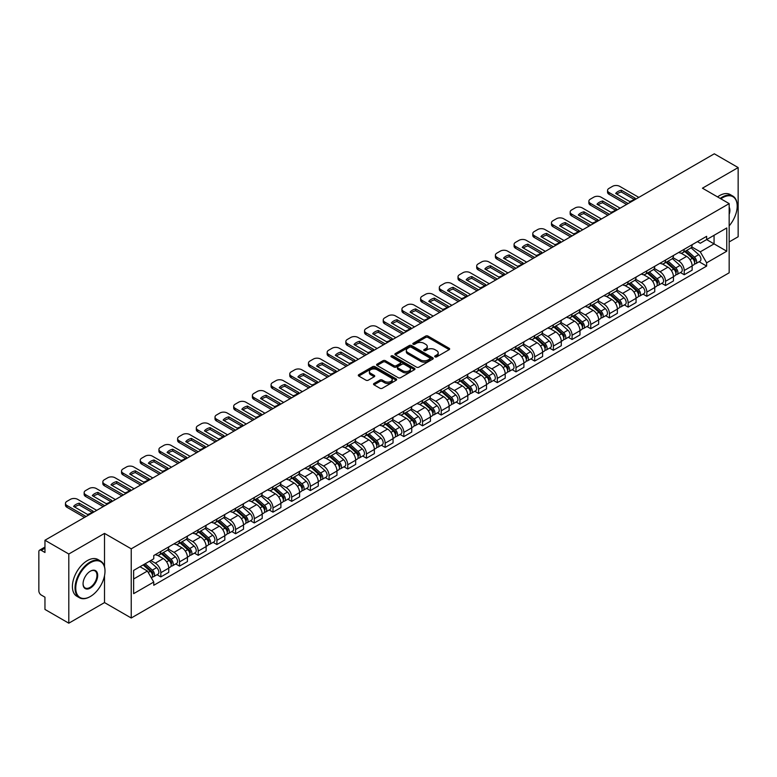 <?xml version="1.0" encoding="UTF-8"?>
<svg xmlns="http://www.w3.org/2000/svg" width="777" height="777" viewBox="0 0 777 777"><rect width="100%" height="100%" fill="white"/><g stroke="black" fill="none" stroke-linecap="round" stroke-linejoin="round"><path stroke-width="1.17" d="M435.023 356.866A1.165 0.67 0 0 0 436.674 356.866L449.174 349.65A1.661 0.962 0 0 0 449.66 348.98A1.661 0.962 0 0 0 449.174 348.3L428.001 336.072A1.661 0.962 0 0 0 425.65 336.072L413.15 343.288A1.165 0.67 0 0 0 412.81 343.764A1.165 0.67 0 0 0 413.15 344.24A1.165 0.67 0 0 0 414.792 344.24L416.414 343.308A5.322 3.069 0 0 1 423.941 343.308L425.709 344.328A5.322 3.069 0 0 1 427.263 346.493A5.322 3.069 0 0 1 425.709 348.669L424.087 349.601A1.165 0.67 0 0 0 423.747 350.077A1.165 0.67 0 0 0 424.087 350.553A1.165 0.67 0 0 0 425.738 350.553L427.35 349.621A5.322 3.069 0 0 1 434.877 349.621L436.645 350.641A5.322 3.069 0 0 1 438.199 352.816A5.322 3.069 0 0 1 436.645 354.982L435.023 355.915A1.165 0.67 0 0 0 434.683 356.39A1.165 0.67 0 0 0 435.023 356.866L435.023 355.915M374.009 383.469A1.661 0.962 0 0 0 373.523 384.149A1.661 0.962 0 0 0 374.009 384.829L379.953 388.257A1.661 0.962 0 0 0 382.303 388.257L396.183 380.244A1.661 0.962 0 0 0 396.668 379.565A1.661 0.962 0 0 0 396.183 378.885L375.009 366.666A1.661 0.962 0 0 0 372.659 366.666L358.78 374.679A1.661 0.962 0 0 0 358.294 375.359A1.661 0.962 0 0 0 358.78 376.039L365.957 380.176A1.661 0.962 0 0 0 368.308 380.176L374.252 376.748A1.661 0.962 0 0 0 374.737 376.068A1.661 0.962 0 0 0 374.252 375.388L370.687 373.339A4.448 2.564 0 0 1 369.386 371.523A4.448 2.564 0 0 1 372.134 369.143A4.448 2.564 0 0 1 376.981 369.706L390.918 377.748A4.448 2.564 0 0 1 392.22 379.565A4.448 2.564 0 0 1 389.481 381.944A4.448 2.564 0 0 1 384.625 381.381L382.303 380.04A1.661 0.962 0 0 0 379.953 380.04L374.009 383.469L374.009 384.829M131.235 548.824L104.516 533.401L68.803 554.011L44.959 540.248L714.306 153.807L738.15 167.57L702.447 188.189L729.166 203.613L131.235 548.824L131.235 618.006L729.166 272.795L729.166 203.613M416.53 367.142A1.661 0.962 0 0 0 418.881 367.142L432.76 359.129A1.661 0.962 0 0 0 433.245 358.45A1.661 0.962 0 0 0 432.76 357.77L411.587 345.542A1.661 0.962 0 0 0 409.236 345.542L395.357 353.554A1.661 0.962 0 0 0 394.871 354.234A1.661 0.962 0 0 0 395.357 354.914L416.53 367.142M391.763 357.119A1.165 0.67 0 0 1 392.948 357.284L392.948 355.905L414.471 368.327A1.661 0.962 0 0 1 414.957 369.007A1.661 0.962 0 0 1 414.471 369.687L400.592 377.7A1.661 0.962 0 0 1 398.242 377.7L377.068 365.472L383.012 362.072L383.012 360.693L377.068 364.122A1.661 0.962 0 0 0 376.583 364.801A1.661 0.962 0 0 0 377.068 365.472L377.068 364.122M383.012 362.072A1.661 0.962 0 0 1 385.363 362.072L385.363 360.693A1.661 0.962 0 0 0 383.012 360.693M385.363 360.693L393.949 365.646A1.661 0.962 0 0 0 396.299 365.646L400.242 363.374A1.661 0.962 0 0 0 400.728 362.694A1.661 0.962 0 0 0 400.242 362.014L391.297 356.857A1.165 0.67 0 0 1 390.957 356.381A1.165 0.67 0 0 1 391.676 355.759A1.165 0.67 0 0 1 392.948 355.905M68.803 554.011L68.803 623.193L44.959 609.43L44.959 597.183L41.249 595.036A3.39 1.952 -120 0 1 38.85 590.889L38.85 551.728A3.39 1.952 -120 0 1 39.549 550.184L44.959 547.057M729.166 241.938L738.15 236.752L738.15 167.57M68.803 623.193L104.516 602.583L131.235 618.006M44.959 540.248L44.959 552.496L41.249 550.349A3.39 1.952 -120 0 0 39.549 550.184M684.226 249.271A7.799 4.497 60 0 1 682.614 252.778L690.52 248.203A7.799 4.497 -120 0 0 692.132 244.706M673.008 257.673L678.719 260.965A7.799 4.497 60 0 1 684.226 270.513L692.142 265.948A7.799 4.497 -120 0 0 686.625 256.4L680.963 253.127M692.142 265.948L692.142 270.163L684.226 274.737L680.438 272.542M682.614 252.778A7.799 4.497 60 0 1 678.777 252.418M684.226 270.513L684.226 274.737M665.539 260.062A7.799 4.497 60 0 1 663.917 263.568L671.833 259.003A7.799 4.497 -120 0 0 673.445 255.497M661.742 283.333L665.539 285.528L673.445 280.963L673.445 276.738A7.799 4.497 -120 0 0 667.929 267.191L662.276 263.927M663.917 263.568A7.799 4.497 60 0 1 660.081 263.218M654.312 268.463L660.023 271.756A7.799 4.497 60 0 1 665.539 281.303L665.539 285.528M646.843 270.862A7.799 4.497 60 0 1 645.231 274.359L653.136 269.794A7.799 4.497 -120 0 0 654.749 266.297M643.055 294.124L646.843 296.319L654.749 291.754L654.749 287.529A7.799 4.497 -120 0 0 649.242 277.981L643.579 274.718M645.231 274.359A7.799 4.497 60 0 1 641.394 274.009M635.615 279.254L641.336 282.546A7.799 4.497 60 0 1 646.843 292.094L646.843 296.319M628.146 281.653A7.799 4.497 60 0 1 626.534 285.149L634.44 280.584A7.799 4.497 -120 0 0 636.062 277.088M624.358 304.924L628.146 307.109L636.062 302.544L636.062 298.319A7.799 4.497 -120 0 0 630.545 288.772L624.883 285.509M626.534 285.149A7.799 4.497 60 0 1 622.698 284.8M616.928 290.044L622.639 293.347A7.799 4.497 60 0 1 628.146 302.894L628.146 307.109M609.459 292.443A7.799 4.497 60 0 1 607.847 295.94L615.753 291.375A7.799 4.497 -120 0 0 617.365 287.878M605.662 315.715L609.459 317.9L617.365 313.335L617.365 309.12A7.799 4.497 -120 0 0 611.858 299.572L606.196 296.299M607.847 295.94A7.799 4.497 60 0 1 604.011 295.59M598.232 300.835L603.943 304.137A7.799 4.497 60 0 1 609.459 313.685L609.459 317.9M590.763 303.234A7.799 4.497 60 0 1 589.151 306.73L597.057 302.166A7.799 4.497 -120 0 0 598.669 298.669M586.975 326.505L590.763 328.69L598.669 324.126L598.669 319.91A7.799 4.497 -120 0 0 593.162 310.363L587.499 307.09M589.151 306.73A7.799 4.497 60 0 1 585.314 306.381M579.545 311.626L585.256 314.928A7.799 4.497 60 0 1 590.763 324.475L590.763 328.69M572.076 314.025A7.799 4.497 60 0 1 570.454 317.531L578.37 312.956A7.799 4.497 -120 0 0 579.982 309.46M568.278 337.296L572.076 339.481L579.982 334.916L579.982 330.701A7.799 4.497 -120 0 0 574.465 321.154L568.813 317.88M570.454 317.531A7.799 4.497 60 0 1 566.618 317.171M560.848 322.426L566.559 325.718A7.799 4.497 60 0 1 572.076 335.266L572.076 339.481M553.379 324.815A7.799 4.497 60 0 1 551.767 328.321L559.673 323.756A7.799 4.497 -120 0 0 561.285 320.25M549.592 348.086L553.379 350.281L561.285 345.716L561.285 341.492A7.799 4.497 -120 0 0 555.778 331.944L550.116 328.681M551.767 328.321A7.799 4.497 60 0 1 547.931 327.962M542.152 333.216L547.863 336.509A7.799 4.497 60 0 1 553.379 346.056L553.379 350.281M534.683 335.615A7.799 4.497 60 0 1 533.071 339.112L540.977 334.547A7.799 4.497 -120 0 0 542.599 331.041M530.895 358.877L534.683 361.072L542.599 356.507L542.599 352.282A7.799 4.497 -120 0 0 537.082 342.735L531.419 339.471M533.071 339.112A7.799 4.497 60 0 1 529.234 338.762M523.465 344.007L529.176 347.3A7.799 4.497 60 0 1 534.683 356.847L534.683 361.072M515.996 346.406A7.799 4.497 60 0 1 514.384 349.903L522.29 345.338A7.799 4.497 -120 0 0 523.902 341.841M512.198 369.677L515.996 371.862L523.902 367.298L523.902 363.073A7.799 4.497 -120 0 0 518.395 353.525L512.733 350.262M514.384 349.903A7.799 4.497 60 0 1 510.538 349.553M504.768 354.798L510.479 358.1A7.799 4.497 60 0 1 515.996 367.638L515.996 371.862M497.299 357.197A7.799 4.497 60 0 1 495.687 360.693L503.593 356.128A7.799 4.497 -120 0 0 505.205 352.632M493.512 380.468L497.299 382.653L505.205 378.088L505.205 373.873A7.799 4.497 -120 0 0 499.698 364.326L494.036 361.052M495.687 360.693A7.799 4.497 60 0 1 491.851 360.343M486.081 365.588L491.792 368.89A7.799 4.497 60 0 1 497.299 378.438L497.299 382.653M478.613 367.987A7.799 4.497 60 0 1 476.991 371.484L484.906 366.919A7.799 4.497 -120 0 0 486.519 363.422M474.815 391.258L478.613 393.444L486.519 388.879L486.519 384.664A7.799 4.497 -120 0 0 481.002 375.116L475.349 371.843M476.991 371.484A7.799 4.497 60 0 1 473.154 371.134M467.385 376.379L473.096 379.681A7.799 4.497 60 0 1 478.613 389.228L478.613 393.444M459.916 378.778A7.799 4.497 60 0 1 458.304 382.284L466.21 377.709A7.799 4.497 -120 0 0 467.822 374.213M456.128 402.049L459.916 404.234L467.822 399.669L467.822 395.454A7.799 4.497 -120 0 0 462.315 385.907L456.653 382.634M458.304 382.284A7.799 4.497 60 0 1 454.467 381.925M448.688 387.169L454.399 390.472A7.799 4.497 60 0 1 459.916 400.019L459.916 404.234M441.219 389.568A7.799 4.497 60 0 1 439.607 393.075L447.513 388.51A7.799 4.497 -120 0 0 449.135 385.003M437.432 412.84L441.219 415.035L449.135 410.47L449.135 406.245A7.799 4.497 -120 0 0 443.618 396.697L437.956 393.434M439.607 393.075A7.799 4.497 60 0 1 435.771 392.715M430.002 397.97L435.712 401.262A7.799 4.497 60 0 1 441.219 410.81L441.219 415.035M422.533 400.369A7.799 4.497 60 0 1 420.92 403.865L428.826 399.3A7.799 4.497 -120 0 0 430.439 395.794M418.735 423.63L422.533 425.825L430.439 421.26L430.439 417.035A7.799 4.497 -120 0 0 424.932 407.488L419.269 404.225M420.92 403.865A7.799 4.497 60 0 1 417.074 403.516M411.305 408.76L417.016 412.053A7.799 4.497 60 0 1 422.533 421.6L422.533 425.825M403.836 411.159A7.799 4.497 60 0 1 402.224 414.656L410.13 410.091A7.799 4.497 -120 0 0 411.742 406.594M400.048 434.43L403.836 436.616L411.742 432.051L411.742 427.826A7.799 4.497 -120 0 0 406.235 418.279L400.573 415.015M402.224 414.656A7.799 4.497 60 0 1 398.387 414.306M392.618 419.551L398.329 422.843A7.799 4.497 60 0 1 403.836 432.391L403.836 436.616M385.149 421.95A7.799 4.497 60 0 1 383.527 425.446L391.443 420.881A7.799 4.497 -120 0 0 393.055 417.385M381.352 445.221L385.149 447.406L393.055 442.841L393.055 438.626A7.799 4.497 -120 0 0 387.538 429.079L381.876 425.806M383.527 425.446A7.799 4.497 60 0 1 379.691 425.097M373.922 430.341L379.632 433.644A7.799 4.497 60 0 1 385.149 443.191L385.149 447.406M366.453 432.74A7.799 4.497 60 0 1 364.84 436.237L372.746 431.672A7.799 4.497 -120 0 0 374.359 428.176M362.665 456.012L366.453 458.197L374.359 453.632L374.359 449.417A7.799 4.497 -120 0 0 368.852 439.869L363.189 436.596M364.84 436.237A7.799 4.497 60 0 1 361.004 435.887M355.225 441.132L360.936 444.434A7.799 4.497 60 0 1 366.453 453.982L366.453 458.197M347.756 443.531A7.799 4.497 60 0 1 346.144 447.028L354.05 442.463A7.799 4.497 -120 0 0 355.672 438.966M343.968 466.802L347.756 468.987L355.672 464.423L355.672 460.207A7.799 4.497 -120 0 0 350.155 450.66L344.493 447.387M346.144 447.028A7.799 4.497 60 0 1 342.307 446.678M336.538 451.923L342.249 455.225A7.799 4.497 60 0 1 347.756 464.772L347.756 468.987M329.069 454.322A7.799 4.497 60 0 1 327.457 457.828L335.363 453.263A7.799 4.497 -120 0 0 336.975 449.757M325.272 477.593L329.069 479.788L336.975 475.213L336.975 470.998A7.799 4.497 -120 0 0 331.458 461.451L325.806 458.187M327.457 457.828A7.799 4.497 60 0 1 323.611 457.468M317.842 462.723L323.553 466.015A7.799 4.497 60 0 1 329.069 475.563L329.069 479.788M310.373 465.122A7.799 4.497 60 0 1 308.76 468.618L316.666 464.054A7.799 4.497 -120 0 0 318.279 460.547M306.585 488.383L310.373 490.578L318.279 486.013L318.279 481.789A7.799 4.497 -120 0 0 312.772 472.241L307.109 468.978M308.76 468.618A7.799 4.497 60 0 1 304.924 468.269M299.155 473.514L304.866 476.806A7.799 4.497 60 0 1 310.373 486.353L310.373 490.578M291.676 475.912A7.799 4.497 60 0 1 290.064 479.409L297.979 474.844A7.799 4.497 -120 0 0 299.592 471.348M287.888 499.184L291.686 501.369L299.592 496.804L299.592 492.579A7.799 4.497 -120 0 0 294.075 483.032L288.413 479.768M290.064 479.409A7.799 4.497 60 0 1 286.227 479.059M280.458 484.304L286.169 487.597A7.799 4.497 60 0 1 291.686 497.144L291.686 501.369M272.989 486.703A7.799 4.497 60 0 1 271.377 490.2L279.283 485.635A7.799 4.497 -120 0 0 280.895 482.138M269.201 509.974L272.989 512.16L280.895 507.595L280.895 503.37A7.799 4.497 -120 0 0 275.388 493.832L269.726 490.559M271.377 490.2A7.799 4.497 60 0 1 267.541 489.85M261.762 495.095L267.473 498.397A7.799 4.497 60 0 1 272.989 507.944L272.989 512.16M254.293 497.494A7.799 4.497 60 0 1 252.68 500.99L260.586 496.425A7.799 4.497 -120 0 0 262.208 492.929M250.505 520.765L254.293 522.95L262.208 518.385L262.208 514.17A7.799 4.497 -120 0 0 256.692 504.623L251.029 501.35M252.68 500.99A7.799 4.497 60 0 1 248.844 500.641M243.075 505.885L248.786 509.188A7.799 4.497 60 0 1 254.293 518.735L254.293 522.95M235.606 508.284A7.799 4.497 60 0 1 233.984 511.781L241.9 507.216A7.799 4.497 -120 0 0 243.512 503.719M231.808 531.555L235.606 533.741L243.512 529.176L243.512 524.961A7.799 4.497 -120 0 0 237.995 515.413L232.342 512.14M233.984 511.781A7.799 4.497 60 0 1 230.147 511.431M224.378 516.676L230.089 519.978A7.799 4.497 60 0 1 235.606 529.525L235.606 533.741M216.909 519.075A7.799 4.497 60 0 1 215.297 522.581L223.203 518.016A7.799 4.497 -120 0 0 224.815 514.51M213.121 542.346L216.909 544.541L224.815 539.966L224.815 535.751A7.799 4.497 -120 0 0 219.308 526.204L213.646 522.94M215.297 522.581A7.799 4.497 60 0 1 211.461 522.222M205.682 527.476L211.402 530.769A7.799 4.497 60 0 1 216.909 540.316L216.909 544.541M198.213 529.865A7.799 4.497 60 0 1 196.6 533.372L204.516 528.807A7.799 4.497 -120 0 0 206.128 525.301M194.425 553.137L198.213 555.332L206.128 550.767L206.128 546.542A7.799 4.497 -120 0 0 200.612 536.994L194.949 533.731M196.6 533.372A7.799 4.497 60 0 1 192.764 533.022M186.995 538.267L192.706 541.559A7.799 4.497 60 0 1 198.213 551.107L198.213 555.332M179.526 540.666A7.799 4.497 60 0 1 177.914 544.162L185.82 539.597A7.799 4.497 -120 0 0 187.432 536.101M175.728 563.927L179.526 566.122L187.432 561.557L187.432 557.332A7.799 4.497 -120 0 0 181.925 547.785L176.262 544.522M177.914 544.162A7.799 4.497 60 0 1 174.077 543.813M168.298 549.057L174.009 552.35A7.799 4.497 60 0 1 179.526 561.897L179.526 566.122M160.829 551.456A7.799 4.497 60 0 1 159.217 554.953L167.123 550.388A7.799 4.497 -120 0 0 168.745 546.891M157.041 574.727L160.829 576.913L168.745 572.348L168.745 568.123A7.799 4.497 -120 0 0 163.228 558.576L157.566 555.312M159.217 554.953A7.799 4.497 60 0 1 155.381 554.603M150.767 560.518L155.322 563.15A7.799 4.497 60 0 1 160.829 572.698L160.829 576.913M697.474 241.628L700.281 243.259L726.767 227.962L714.063 235.295L714.063 243.881L700.281 251.835L691.695 246.872M133.634 578.991L147.416 571.037L153.759 582.031L133.634 593.657L133.634 570.405L153.759 558.789L153.759 555.536L706.633 236.334L706.633 239.588L726.767 251.214L706.633 262.83L700.281 251.835M726.767 227.962L726.767 251.214M153.759 582.031L153.759 585.285L706.633 266.084L706.633 262.83M104.516 533.401L104.516 566.695M104.516 575.738L104.516 602.583M147.416 571.037L139.986 566.744M699.125 261.752L706.633 266.084M435.489 357.031L436.645 356.371A5.322 3.069 0 0 0 438.199 354.195L438.199 352.816M427.263 346.493L427.263 347.882A5.322 3.069 0 0 1 425.709 350.058L424.553 350.718M449.174 348.3L449.174 349.65L428.001 337.461A1.661 0.962 0 0 0 425.65 337.461L413.617 344.405M432.76 357.77L432.76 359.129L411.587 346.93A1.661 0.962 0 0 0 409.236 346.93L395.386 354.934M429.817 358.925A1.165 0.67 0 0 0 430.167 358.45A1.165 0.67 0 0 0 429.817 357.974L411.237 347.241A1.165 0.67 0 0 0 409.596 347.241L407.886 348.232A5.322 3.069 0 0 0 406.322 350.398A5.322 3.069 0 0 0 407.886 352.573L420.59 359.906A5.322 3.069 0 0 0 428.117 359.906L429.817 358.925L429.817 360.305A1.165 0.67 0 0 0 430.167 359.829L430.167 358.45M406.322 350.398L406.322 351.787A5.322 3.069 0 0 0 407.886 353.962L407.886 352.573M429.817 360.305L428.117 361.295A5.322 3.069 0 0 1 420.59 361.295L407.886 353.962M385.363 362.072L393.949 367.026A1.661 0.962 0 0 0 396.299 367.026L400.242 364.753A1.661 0.962 0 0 0 400.728 364.073L400.728 362.694M392.948 357.284L414.452 369.697M402.855 370.794A4.448 2.564 0 0 0 407.711 371.348A4.448 2.564 0 0 0 410.45 368.978A4.448 2.564 0 0 0 409.149 367.162L404.244 364.326A1.661 0.962 0 0 0 401.884 364.326L397.95 366.598A1.661 0.962 0 0 0 397.465 367.278A1.661 0.962 0 0 0 397.95 367.958L402.855 370.794L402.855 372.173A4.448 2.564 0 0 0 407.711 372.727A4.448 2.564 0 0 0 410.45 370.357L410.45 368.978M397.465 367.278L397.465 368.657A1.661 0.962 0 0 0 397.95 369.337L397.95 367.958M402.855 372.173L397.95 369.337M392.22 379.565L392.22 380.953A4.448 2.564 0 0 1 389.481 383.323A4.448 2.564 0 0 1 384.625 382.77L382.303 381.429A1.661 0.962 0 0 0 379.953 381.429L374.038 384.838M369.386 371.523L369.386 372.902A4.448 2.564 0 0 0 370.687 374.718L370.687 373.339M374.223 376.758L370.687 374.718M396.183 378.885L396.183 380.244L375.009 368.045A1.661 0.962 0 0 0 372.659 368.045L358.799 376.049M684.77 251.525L692.385 258.323A4.235 2.448 60 0 1 693.715 264.879L692.132 265.792M684.974 251.709L688.558 253.778M685.537 251.088L694.016 258.644A2.03 1.175 60 0 1 694.648 261.791A2.03 1.175 60 0 1 694.463 261.868M686.81 250.349L694.424 257.148A4.235 2.448 60 0 1 695.755 263.704A4.235 2.448 60 0 1 694.473 263.84M691.054 247.805L698.737 254.662A4.235 2.448 60 0 1 700.067 261.208L695.755 263.704M634.1 199.368L621.328 191.997A10.587 6.119 180 0 0 616.812 194.095M626.592 204.448L609.042 194.308A5.08 2.933 180 0 1 607.546 192.24L607.546 190.433A5.08 2.933 -0 0 0 609.042 192.511L609.042 194.308M621.328 190.2A10.587 6.119 180 0 0 615.695 193.454L629.574 201.466A10.587 6.119 180 0 0 635.207 198.213L621.328 190.2L621.328 191.997M638.811 197.387L619.706 186.354A5.08 2.933 -0 0 0 612.509 186.354L609.042 188.364A5.08 2.933 -0 0 0 607.546 190.433M628.146 203.545L609.042 192.511M666.074 262.325L673.698 269.114A4.235 2.448 60 0 1 675.019 275.67L673.445 276.583M666.277 262.5L669.861 264.568M666.841 261.878L675.32 269.444A2.03 1.175 60 0 1 675.961 272.581A2.03 1.175 60 0 1 675.776 272.659M668.113 261.15L675.728 267.939A4.235 2.448 60 0 1 677.058 274.495A4.235 2.448 60 0 1 675.776 274.631M672.358 258.595L680.04 265.452A4.235 2.448 60 0 1 681.371 271.999L677.058 274.495M647.387 273.115L655.001 279.914A4.235 2.448 60 0 1 656.332 286.46L654.749 287.373M647.581 273.29L651.175 275.359M648.154 272.669L656.623 280.235A2.03 1.175 60 0 1 657.264 283.382A2.03 1.175 60 0 1 657.08 283.45M649.417 271.94L657.041 278.739A4.235 2.448 60 0 1 658.372 285.285A4.235 2.448 60 0 1 657.089 285.421M653.671 269.386L661.353 276.243A4.235 2.448 60 0 1 662.684 282.799L658.372 285.285M615.403 210.159L602.641 202.787A10.587 6.119 180 0 0 598.125 204.885M607.896 215.239L590.345 205.099A5.08 2.933 180 0 1 588.859 203.03L588.859 201.224A5.08 2.933 -0 0 0 590.345 203.302L590.345 205.099M602.641 200.99A10.587 6.119 180 0 0 597.008 204.244L610.887 212.257A10.587 6.119 180 0 0 616.52 209.003L602.641 200.99L602.641 202.787M620.124 208.178L601.009 197.144A5.08 2.933 -0 0 0 593.822 197.144L590.345 199.155A5.08 2.933 -0 0 0 588.859 201.224M609.459 214.335L590.345 203.302M596.707 220.95L583.945 213.588A10.587 6.119 180 0 0 579.428 215.676M589.209 226.029L571.649 215.899A5.08 2.933 180 0 1 570.163 213.821L570.163 212.024A5.08 2.933 -0 0 0 571.649 214.093L571.649 215.899M583.945 211.781A10.587 6.119 180 0 0 578.311 215.035L592.191 223.048A10.587 6.119 180 0 0 597.824 219.794L583.945 211.781L583.945 213.588M601.427 218.968L582.313 207.935A5.08 2.933 -0 0 0 575.126 207.935L571.649 209.945A5.08 2.933 -0 0 0 570.163 212.024M590.763 225.126L571.649 214.093M729.166 225.874A20.678 11.937 120 0 0 737.188 206.177A20.678 11.937 120 0 0 722.571 197.737A20.678 11.937 120 0 0 720.871 198.825M720.192 198.436A21.183 12.228 -60 0 1 722.212 197.115A21.183 12.228 -60 0 1 732.808 196.066A21.183 12.228 -60 0 1 737.188 205.759A21.183 12.228 -60 0 1 737.188 205.973M729.166 207.158A10.334 5.963 -60 0 1 729.166 214.462M717.559 196.911A21.183 12.228 -60 0 1 719.58 195.59A21.183 12.228 -60 0 1 730.166 194.541L732.808 196.066M90.015 596.697L90.375 596.493A20.678 11.937 120 0 0 104.992 571.173A20.678 11.937 120 0 0 90.375 562.733A20.678 11.937 120 0 0 75.757 588.053A20.678 11.937 120 0 0 90.375 596.493L90.015 596.697A21.183 12.228 -60 0 1 79.429 597.746A21.183 12.228 -60 0 1 76.175 580.778A21.183 12.228 -60 0 1 90.015 562.111A21.183 12.228 -60 0 1 100.602 561.062A21.183 12.228 -60 0 1 104.992 570.755A21.183 12.228 -60 0 1 104.992 570.969M90.375 571.173L90.375 571.173A10.334 5.963 -60 0 1 97.688 575.388A10.334 5.963 -60 0 1 90.375 588.053A10.334 5.963 -60 0 1 83.061 583.828A10.334 5.963 -60 0 1 90.375 571.173L90.375 571.173M83.071 583.624A9.829 5.672 120 0 0 85.101 587.917A9.829 5.672 120 0 0 90.015 587.431A9.829 5.672 120 0 0 96.435 578.768A9.829 5.672 120 0 0 94.93 570.891A9.829 5.672 120 0 0 90.19 571.28M79.429 597.746L76.787 596.221A21.183 12.228 -60 0 1 73.543 579.253A21.183 12.228 -60 0 1 87.383 560.586A21.183 12.228 -60 0 1 97.97 559.537L100.602 561.062M628.69 283.906L636.305 290.705A4.235 2.448 60 0 1 637.635 297.251L636.062 298.164M628.894 284.081L632.478 286.159M629.457 283.459L637.936 291.025A2.03 1.175 60 0 1 638.577 294.172A2.03 1.175 60 0 1 638.393 294.24M630.73 282.731L638.344 289.53A4.235 2.448 60 0 1 639.675 296.076A4.235 2.448 60 0 1 638.393 296.212M634.974 280.176L642.657 287.034A4.235 2.448 60 0 1 643.987 293.589L639.675 296.076M609.994 294.697L617.618 301.495A4.235 2.448 60 0 1 618.948 308.042L617.365 308.955M610.198 294.881L613.781 296.95M610.771 294.25L619.24 301.816A2.03 1.175 60 0 1 619.881 304.963A2.03 1.175 60 0 1 619.696 305.031M612.033 293.521L619.648 300.32A4.235 2.448 60 0 1 620.978 306.866A4.235 2.448 60 0 1 619.706 307.002M616.287 290.977L623.97 297.824A4.235 2.448 60 0 1 625.3 304.38L620.978 306.866M591.307 305.487L598.921 312.286A4.235 2.448 60 0 1 600.252 318.842L598.669 319.755M591.511 305.672L595.095 307.741M592.074 305.05L600.553 312.607A2.03 1.175 60 0 1 601.184 315.753A2.03 1.175 60 0 1 601 315.831M593.346 304.312L600.961 311.111A4.235 2.448 60 0 1 602.292 317.657A4.235 2.448 60 0 1 601.009 317.793M597.591 301.767L605.273 308.624A4.235 2.448 60 0 1 606.604 315.171L602.292 317.657M578.02 231.74L565.248 224.378A10.587 6.119 180 0 0 560.732 226.476M570.512 236.82L552.962 226.69A5.08 2.933 180 0 1 551.476 224.611L551.476 222.814A5.08 2.933 -0 0 0 552.962 224.883L552.962 226.69M565.248 222.572A10.587 6.119 180 0 0 559.625 225.825L573.504 233.838A10.587 6.119 180 0 0 579.127 230.594L565.248 222.572L565.248 224.378M582.74 229.769L563.626 218.735A5.08 2.933 -0 0 0 556.439 218.735L552.962 220.736A5.08 2.933 -0 0 0 551.476 222.814M572.076 235.926L552.962 224.883M559.323 242.541L546.561 235.169A10.587 6.119 180 0 0 542.045 237.267M551.825 247.61L534.265 237.48A5.08 2.933 180 0 1 532.779 235.402L532.779 233.605A5.08 2.933 -0 0 0 534.265 235.684L534.265 237.48M546.561 233.372A10.587 6.119 180 0 0 540.928 236.616L554.807 244.629A10.587 6.119 180 0 0 560.44 241.385L546.561 233.372L546.561 235.169M564.044 240.559L544.93 229.526A5.08 2.933 -0 0 0 537.742 229.526L534.265 231.527A5.08 2.933 -0 0 0 532.779 233.605M553.379 246.717L534.265 235.684M540.627 253.331L527.865 245.959A10.587 6.119 180 0 0 523.348 248.057M533.129 258.401L515.578 248.271A5.08 2.933 180 0 1 514.083 246.192L514.083 244.396A5.08 2.933 -0 0 0 515.578 246.474L515.578 248.271M527.865 244.163A10.587 6.119 180 0 0 522.231 247.416L536.111 255.429A10.587 6.119 180 0 0 541.744 252.175L527.865 244.163L527.865 245.959M545.347 251.35L526.243 240.316A5.08 2.933 -0 0 0 519.046 240.316L515.578 242.317A5.08 2.933 -0 0 0 514.083 244.396M534.683 257.508L515.578 246.474M572.61 316.278L580.234 323.077A4.235 2.448 60 0 1 581.555 329.633L579.982 330.546M572.814 316.462L576.398 318.531M573.377 315.841L581.856 323.397A2.03 1.175 60 0 1 582.497 326.544A2.03 1.175 60 0 1 582.313 326.622M574.65 315.103L582.264 321.901A4.235 2.448 60 0 1 583.595 328.457A4.235 2.448 60 0 1 582.313 328.593M578.894 312.558L586.577 319.415A4.235 2.448 60 0 1 587.907 325.961L583.595 328.457M521.94 264.122L509.178 256.75A10.587 6.119 180 0 0 504.661 258.848M514.432 269.201L496.882 259.062A5.08 2.933 180 0 1 495.396 256.983L495.396 255.186A5.08 2.933 -0 0 0 496.882 257.265L496.882 259.062M509.178 254.953A10.587 6.119 180 0 0 503.545 258.207L517.424 266.22A10.587 6.119 180 0 0 523.057 262.966L509.178 254.953L509.178 256.75M526.66 262.14L507.546 251.107A5.08 2.933 -0 0 0 500.359 251.107L496.882 253.117A5.08 2.933 -0 0 0 495.396 255.186M515.996 268.298L496.882 257.265M553.923 327.078L561.538 333.867A4.235 2.448 60 0 1 562.869 340.423L561.285 341.336M554.118 327.253L557.711 329.322M554.691 326.631L563.16 334.197A2.03 1.175 60 0 1 563.801 337.335A2.03 1.175 60 0 1 563.616 337.412M555.953 325.903L563.578 332.692A4.235 2.448 60 0 1 564.908 339.248A4.235 2.448 60 0 1 563.626 339.384M560.207 323.349L567.89 330.206A4.235 2.448 60 0 1 569.22 336.752L564.908 339.248M503.243 274.912L490.481 267.541A10.587 6.119 180 0 0 485.965 269.638M495.745 279.992L478.185 269.852A5.08 2.933 180 0 1 476.699 267.783L476.699 265.977A5.08 2.933 -0 0 0 478.185 268.055L478.185 269.852M490.481 265.744A10.587 6.119 180 0 0 484.848 268.997L498.727 277.01A10.587 6.119 180 0 0 504.36 273.757L490.481 265.744L490.481 267.541M507.964 272.931L488.85 261.898A5.08 2.933 -0 0 0 481.662 261.898L478.185 263.908A5.08 2.933 -0 0 0 476.699 265.977M497.299 279.089L478.185 268.055M535.227 337.869L542.841 344.667A4.235 2.448 60 0 1 544.172 351.214L542.589 352.127M535.431 338.044L539.015 340.112M535.994 337.422L544.473 344.988A2.03 1.175 60 0 1 545.114 348.135A2.03 1.175 60 0 1 544.92 348.203M537.266 336.694L544.881 343.483A4.235 2.448 60 0 1 546.212 350.038A4.235 2.448 60 0 1 544.93 350.174M541.511 334.139L549.193 340.996A4.235 2.448 60 0 1 550.524 347.552L546.212 350.038M484.557 285.703L471.785 278.331A10.587 6.119 180 0 0 467.268 280.429M477.049 290.783L459.498 280.643A5.08 2.933 180 0 1 458.003 278.574L458.003 276.777A5.08 2.933 -0 0 0 459.498 278.846L459.498 280.643M471.785 276.534A10.587 6.119 180 0 0 466.161 279.788L480.04 287.801A10.587 6.119 180 0 0 485.664 284.547L471.785 276.534L471.785 278.331M489.277 283.722L470.163 272.688A5.08 2.933 -0 0 0 462.975 272.688L459.498 274.699A5.08 2.933 -0 0 0 458.003 276.777M478.613 289.879L459.498 278.846M516.53 348.659L524.154 355.458A4.235 2.448 60 0 1 525.485 362.004L523.902 362.917M516.734 348.834L520.318 350.913M517.307 348.213L525.776 355.779A2.03 1.175 60 0 1 526.418 358.925A2.03 1.175 60 0 1 526.233 358.993M518.57 347.484L526.184 354.283A4.235 2.448 60 0 1 527.515 360.829A4.235 2.448 60 0 1 526.243 360.965M522.814 344.93L530.506 351.787A4.235 2.448 60 0 1 531.837 358.343L527.515 360.829M465.86 296.493L453.098 289.131A10.587 6.119 180 0 0 448.582 291.22M458.362 301.573L440.802 291.443A5.08 2.933 180 0 1 439.316 289.365L439.316 287.568A5.08 2.933 -0 0 0 440.802 289.636L440.802 291.443M453.098 287.325A10.587 6.119 180 0 0 447.465 290.579L461.344 298.591A10.587 6.119 180 0 0 466.977 295.338L453.098 287.325L453.098 289.131M470.58 294.522L451.466 283.488A5.08 2.933 -0 0 0 444.279 283.488L440.802 285.489A5.08 2.933 -0 0 0 439.316 287.568M459.916 300.68L440.802 289.636M497.843 359.45L505.458 366.249A4.235 2.448 60 0 1 506.789 372.795L505.205 373.708M498.047 359.634L501.631 361.703M498.611 359.003L507.09 366.569A2.03 1.175 60 0 1 507.721 369.716A2.03 1.175 60 0 1 507.536 369.784M499.883 358.275L507.498 365.073A4.235 2.448 60 0 1 508.828 371.62A4.235 2.448 60 0 1 507.546 371.756M504.127 355.72L511.81 362.577A4.235 2.448 60 0 1 513.141 369.133L508.828 371.62M447.163 307.294L434.401 299.922A10.587 6.119 180 0 0 429.885 302.02M439.665 312.364L422.115 302.234A5.08 2.933 180 0 1 420.619 300.155L420.619 298.358A5.08 2.933 -0 0 0 422.115 300.437L422.115 302.234M434.401 298.125A10.587 6.119 180 0 0 428.768 301.369L442.647 309.382A10.587 6.119 180 0 0 448.28 306.138L434.401 298.125L434.401 299.922M451.884 305.312L432.779 294.279A5.08 2.933 -0 0 0 425.582 294.279L422.115 296.28A5.08 2.933 -0 0 0 420.619 298.358M441.219 311.47L422.115 300.437M479.147 370.24L486.761 377.039A4.235 2.448 60 0 1 488.092 383.595L486.519 384.498M479.351 370.425L482.935 372.494M479.914 369.803L488.393 377.36A2.03 1.175 60 0 1 489.034 380.507A2.03 1.175 60 0 1 488.85 380.584M481.186 369.065L488.801 375.864A4.235 2.448 60 0 1 490.132 382.41A4.235 2.448 60 0 1 488.85 382.546M485.431 366.521L493.113 373.378A4.235 2.448 60 0 1 494.444 379.924L490.132 382.41M428.477 318.084L415.714 310.713A10.587 6.119 180 0 0 411.198 312.81M420.969 323.154L403.418 313.024A5.08 2.933 180 0 1 401.932 310.946L401.932 309.149A5.08 2.933 -0 0 0 403.418 311.227L403.418 313.024M415.714 308.916A10.587 6.119 180 0 0 410.081 312.169L423.96 320.182A10.587 6.119 180 0 0 429.594 316.929L415.714 308.916L415.714 310.713M433.197 316.103L414.083 305.07A5.08 2.933 -0 0 0 406.895 305.07L403.418 307.07A5.08 2.933 -0 0 0 401.932 309.149M422.533 322.261L403.418 311.227M460.46 381.031L468.075 387.83A4.235 2.448 60 0 1 469.405 394.386L467.822 395.299M460.654 381.216L464.248 383.284M461.227 380.594L469.697 388.15A2.03 1.175 60 0 1 470.338 391.297A2.03 1.175 60 0 1 470.153 391.375M462.49 379.856L470.114 386.655A4.235 2.448 60 0 1 471.445 393.211A4.235 2.448 60 0 1 470.163 393.347M466.744 377.311L474.426 384.168A4.235 2.448 60 0 1 475.757 390.714L471.445 393.211M409.78 328.875L397.018 321.503A10.587 6.119 180 0 0 392.502 323.601M402.282 333.955L384.722 323.815A5.08 2.933 180 0 1 383.236 321.736L383.236 319.939A5.08 2.933 -0 0 0 384.722 322.018L384.722 323.815M397.018 319.706A10.587 6.119 180 0 0 391.385 322.96L405.264 330.973A10.587 6.119 180 0 0 410.897 327.719L397.018 319.706L397.018 321.503M414.5 326.894L395.386 315.86A5.08 2.933 -0 0 0 388.199 315.86L384.722 317.871A5.08 2.933 -0 0 0 383.236 319.939M403.836 333.051L384.722 322.018M441.763 391.831L449.378 398.62A4.235 2.448 60 0 1 450.709 405.176L449.125 406.089M441.967 392.006L445.551 394.075M442.531 391.385L451.01 398.951A2.03 1.175 60 0 1 451.651 402.088A2.03 1.175 60 0 1 451.456 402.165M443.803 390.646L451.418 397.445A4.235 2.448 60 0 1 452.748 404.001A4.235 2.448 60 0 1 451.466 404.137M448.047 388.102L455.73 394.959A4.235 2.448 60 0 1 457.061 401.505L452.748 404.001M391.093 339.666L378.321 332.294A10.587 6.119 180 0 0 373.805 334.392M383.585 344.745L366.035 334.605A5.08 2.933 180 0 1 364.539 332.537L364.539 330.73A5.08 2.933 -0 0 0 366.035 332.809L366.035 334.605M378.321 330.497A10.587 6.119 180 0 0 372.698 333.751L386.577 341.763A10.587 6.119 180 0 0 392.2 338.51L378.321 330.497L378.321 332.294M395.814 337.684L376.699 326.651A5.08 2.933 -0 0 0 369.512 326.651L366.035 328.661A5.08 2.933 -0 0 0 364.539 330.73M385.149 343.842L366.035 332.809M423.067 402.622L430.691 409.421A4.235 2.448 60 0 1 432.022 415.967L430.439 416.88M423.271 402.797L426.855 404.866M423.844 402.175L432.313 409.741A2.03 1.175 60 0 1 432.954 412.888A2.03 1.175 60 0 1 432.77 412.956M425.106 401.447L432.721 408.236A4.235 2.448 60 0 1 434.052 414.792A4.235 2.448 60 0 1 432.779 414.928M429.351 398.892L437.043 405.749A4.235 2.448 60 0 1 438.364 412.305L434.052 414.792M372.397 350.456L359.634 343.084A10.587 6.119 180 0 0 355.118 345.182M364.899 355.536L347.338 345.396A5.08 2.933 180 0 1 345.852 343.327L345.852 341.53A5.08 2.933 -0 0 0 347.338 343.599L347.338 345.396M359.634 341.288A10.587 6.119 180 0 0 354.001 344.541L367.88 352.554A10.587 6.119 180 0 0 373.514 349.3L359.634 341.288L359.634 343.084M377.117 348.475L358.003 337.441A5.08 2.933 -0 0 0 350.815 337.441L347.338 339.452A5.08 2.933 -0 0 0 345.852 341.53M366.453 354.633L347.338 343.599M404.38 413.413L411.995 420.211A4.235 2.448 60 0 1 413.325 426.758L411.742 427.671M404.584 413.587L408.168 415.666M405.147 412.966L413.626 420.532A2.03 1.175 60 0 1 414.258 423.679A2.03 1.175 60 0 1 414.073 423.747M406.42 412.237L414.034 419.036A4.235 2.448 60 0 1 415.365 425.582A4.235 2.448 60 0 1 414.083 425.718M410.664 409.683L418.347 416.54A4.235 2.448 60 0 1 419.677 423.096L415.365 425.582M353.7 361.247L340.938 353.885A10.587 6.119 180 0 0 336.422 355.973M346.202 366.326L328.652 356.196A5.08 2.933 180 0 1 327.156 354.118L327.156 352.321A5.08 2.933 -0 0 0 328.652 354.39L328.652 356.196M340.938 352.078A10.587 6.119 180 0 0 335.305 355.332L349.184 363.345A10.587 6.119 180 0 0 354.817 360.091L340.938 352.078L340.938 353.885M358.42 359.275L339.316 348.232A5.08 2.933 -0 0 0 332.119 348.232L328.652 350.242A5.08 2.933 -0 0 0 327.156 352.321M347.756 365.433L328.652 354.39M385.683 424.203L393.298 431.002A4.235 2.448 60 0 1 394.629 437.548L393.055 438.461M385.887 424.388L389.471 426.456M386.451 423.756L394.93 431.322A2.03 1.175 60 0 1 395.571 434.469A2.03 1.175 60 0 1 395.386 434.537M387.723 423.028L395.338 429.827A4.235 2.448 60 0 1 396.668 436.373A4.235 2.448 60 0 1 395.386 436.509M391.967 420.474L399.65 427.331A4.235 2.448 60 0 1 400.981 433.887L396.668 436.373M335.013 372.047L322.251 364.675A10.587 6.119 180 0 0 317.725 366.773M327.505 377.117L309.955 366.987A5.08 2.933 180 0 1 308.469 364.908L308.469 363.112A5.08 2.933 -0 0 0 309.955 365.19L309.955 366.987M322.251 362.878A10.587 6.119 180 0 0 316.618 366.122L330.497 374.135A10.587 6.119 180 0 0 336.13 370.891L322.251 362.878L322.251 364.675M339.734 370.066L320.619 359.032A5.08 2.933 -0 0 0 313.432 359.032L309.955 361.033A5.08 2.933 -0 0 0 308.469 363.112M329.069 376.223L309.955 365.19M366.997 434.994L374.611 441.792A4.235 2.448 60 0 1 375.942 448.348L374.359 449.252M367.191 435.178L370.784 437.247M367.764 434.557L376.233 442.113A2.03 1.175 60 0 1 376.874 445.26A2.03 1.175 60 0 1 376.69 445.338M369.026 433.819L376.651 440.617A4.235 2.448 60 0 1 377.981 447.163A4.235 2.448 60 0 1 376.699 447.299M373.281 431.274L380.963 438.131A4.235 2.448 60 0 1 382.294 444.677L377.981 447.163M316.317 382.838L303.554 375.466A10.587 6.119 180 0 0 299.038 377.564M308.819 387.908L291.258 377.777A5.08 2.933 180 0 1 289.772 375.699L289.772 373.902A5.08 2.933 -0 0 0 291.258 375.981L291.258 377.777M303.554 373.669A10.587 6.119 180 0 0 297.921 376.923L311.8 384.936A10.587 6.119 180 0 0 317.434 381.682L303.554 373.669L303.554 375.466M321.037 380.856L301.923 369.823A5.08 2.933 -0 0 0 294.736 369.823L291.258 371.824A5.08 2.933 -0 0 0 289.772 373.902M310.373 387.014L291.258 375.981M348.3 445.784L355.915 452.583A4.235 2.448 60 0 1 357.245 459.139L355.662 460.052M348.504 445.969L352.088 448.038M349.067 445.347L357.546 452.904A2.03 1.175 60 0 1 358.187 456.05A2.03 1.175 60 0 1 357.993 456.128M350.34 444.609L357.954 451.408A4.235 2.448 60 0 1 359.285 457.964A4.235 2.448 60 0 1 358.003 458.1M354.584 442.064L362.267 448.921A4.235 2.448 60 0 1 363.597 455.468L359.285 457.964M297.63 393.628L284.858 386.256A10.587 6.119 180 0 0 280.342 388.354M290.122 398.708L272.572 388.568A5.08 2.933 180 0 1 271.076 386.49L271.076 384.693A5.08 2.933 -0 0 0 272.572 386.771L272.572 388.568M284.858 384.46A10.587 6.119 180 0 0 279.234 387.713L293.114 395.726A10.587 6.119 180 0 0 298.737 392.472L284.858 384.46L284.858 386.256M302.35 391.647L283.236 380.613A5.08 2.933 -0 0 0 276.049 380.613L272.572 382.624A5.08 2.933 -0 0 0 271.076 384.693M291.686 397.805L272.572 386.771M329.603 456.585L337.228 463.374A4.235 2.448 60 0 1 338.558 469.93L336.975 470.843M329.807 456.759L333.391 458.828M330.38 456.138L338.85 463.704A2.03 1.175 60 0 1 339.491 466.841A2.03 1.175 60 0 1 339.306 466.919M331.643 455.4L339.258 462.198A4.235 2.448 60 0 1 340.588 468.754A4.235 2.448 60 0 1 339.316 468.89M335.887 452.855L343.58 459.712A4.235 2.448 60 0 1 344.901 466.258L340.588 468.754M278.933 404.419L266.171 397.047A10.587 6.119 180 0 0 261.655 399.145M271.435 409.498L253.875 399.359A5.08 2.933 180 0 1 252.389 397.29L252.389 395.483A5.08 2.933 -0 0 0 253.875 397.562L253.875 399.359M266.171 395.25A10.587 6.119 180 0 0 260.538 398.504L274.417 406.517A10.587 6.119 180 0 0 280.05 403.263L266.171 395.25L266.171 397.047M283.654 402.437L264.539 391.404A5.08 2.933 -0 0 0 257.352 391.404L253.875 393.415A5.08 2.933 -0 0 0 252.389 395.483M272.989 408.595L253.875 397.562M310.917 467.375L318.531 474.174A4.235 2.448 60 0 1 319.862 480.72L318.279 481.633M311.121 467.55L314.704 469.619M311.684 466.928L320.163 474.494A2.03 1.175 60 0 1 320.794 477.632A2.03 1.175 60 0 1 320.61 477.709M312.956 466.2L320.571 472.989A4.235 2.448 60 0 1 321.901 479.545A4.235 2.448 60 0 1 320.619 479.681M317.201 463.646L324.883 470.503A4.235 2.448 60 0 1 326.214 477.049L321.901 479.545M260.237 415.209L247.475 407.838A10.587 6.119 180 0 0 242.958 409.935M252.739 420.289L235.188 410.149A5.08 2.933 180 0 1 233.692 408.08L233.692 406.284A5.08 2.933 -0 0 0 235.188 408.352L235.188 410.149M247.475 406.041A10.587 6.119 180 0 0 241.841 409.294L255.72 417.307A10.587 6.119 180 0 0 261.354 414.054L247.475 406.041L247.475 407.838M264.957 413.228L245.853 402.195A5.08 2.933 -0 0 0 238.656 402.195L235.188 404.205A5.08 2.933 -0 0 0 233.692 406.284M254.293 419.386L235.188 408.352M292.22 478.166L299.835 484.965A4.235 2.448 60 0 1 301.165 491.511L299.592 492.424M292.424 478.341L296.008 480.419M292.987 477.719L301.466 485.285A2.03 1.175 60 0 1 302.107 488.432A2.03 1.175 60 0 1 301.923 488.5M294.26 476.991L301.874 483.789A4.235 2.448 60 0 1 303.205 490.336A4.235 2.448 60 0 1 301.923 490.472M298.504 474.436L306.187 481.293A4.235 2.448 60 0 1 307.517 487.849L303.205 490.336M241.55 426L228.788 418.638A10.587 6.119 180 0 0 224.262 420.726M234.042 431.08L216.492 420.949A5.08 2.933 180 0 1 215.006 418.871L215.006 417.074A5.08 2.933 -0 0 0 216.492 419.143L216.492 420.949M228.788 416.831A10.587 6.119 180 0 0 223.154 420.085L237.034 428.098A10.587 6.119 180 0 0 242.667 424.844L228.788 416.831L228.788 418.638M246.27 424.028L227.156 412.985A5.08 2.933 -0 0 0 219.969 412.985L216.492 414.996A5.08 2.933 -0 0 0 215.006 417.074M235.606 430.176L216.492 419.143M273.533 488.956L281.148 495.755A4.235 2.448 60 0 1 282.478 502.301L280.895 503.214M273.727 489.141L277.311 491.21M274.3 488.51L282.77 496.076A2.03 1.175 60 0 1 283.411 499.222A2.03 1.175 60 0 1 283.226 499.29M275.563 487.781L283.187 494.58A4.235 2.448 60 0 1 284.508 501.126A4.235 2.448 60 0 1 283.236 501.262M279.817 485.227L287.5 492.084A4.235 2.448 60 0 1 288.83 498.64L284.508 501.126M222.853 436.8L210.091 429.428A10.587 6.119 180 0 0 205.575 431.526M215.355 441.87L197.795 431.74A5.08 2.933 180 0 1 196.309 429.662L196.309 427.865A5.08 2.933 -0 0 0 197.795 429.943L197.795 431.74M210.091 427.632A10.587 6.119 180 0 0 204.458 430.876L218.337 438.888A10.587 6.119 180 0 0 223.97 435.644L210.091 427.632L210.091 429.428M227.574 434.819L208.459 423.786A5.08 2.933 -0 0 0 201.272 423.786L197.795 425.786A5.08 2.933 -0 0 0 196.309 427.865M216.909 440.977L197.795 429.943M254.837 499.747L262.451 506.546A4.235 2.448 60 0 1 263.782 513.092L262.199 514.005M255.041 499.932L258.624 502M255.604 499.31L264.083 506.866A2.03 1.175 60 0 1 264.714 510.013A2.03 1.175 60 0 1 264.53 510.091M256.876 498.572L264.491 505.371A4.235 2.448 60 0 1 265.821 511.917A4.235 2.448 60 0 1 264.539 512.053M261.121 496.027L268.803 502.874A4.235 2.448 60 0 1 270.134 509.43L265.821 511.917M204.166 447.591L191.395 440.219A10.587 6.119 180 0 0 186.878 442.317M196.659 452.661L179.108 442.531A5.08 2.933 180 0 1 177.612 440.452L177.612 438.655A5.08 2.933 -0 0 0 179.108 440.734L179.108 442.531M191.395 438.422A10.587 6.119 180 0 0 185.761 441.666L199.64 449.689A10.587 6.119 180 0 0 205.274 446.435L191.395 438.422L191.395 440.219M208.877 445.609L189.773 434.576A5.08 2.933 -0 0 0 182.576 434.576L179.108 436.577A5.08 2.933 -0 0 0 177.612 438.655M198.213 451.767L179.108 440.734M236.14 510.538L243.764 517.336A4.235 2.448 60 0 1 245.095 523.892L243.512 524.805M236.344 510.722L239.928 512.791M236.907 510.101L245.386 517.657A2.03 1.175 60 0 1 246.027 520.804A2.03 1.175 60 0 1 245.843 520.881M238.18 509.362L245.794 516.161A4.235 2.448 60 0 1 247.125 522.717A4.235 2.448 60 0 1 245.853 522.853M242.424 506.818L250.107 513.675A4.235 2.448 60 0 1 251.437 520.221L247.125 522.717M185.47 458.381L172.708 451.01A10.587 6.119 180 0 0 168.191 453.108M177.962 463.461L160.412 453.321A5.08 2.933 180 0 1 158.926 451.243L158.926 449.446A5.08 2.933 -0 0 0 160.412 451.524L160.412 453.321M172.708 449.213A10.587 6.119 180 0 0 167.074 452.467L180.954 460.479A10.587 6.119 180 0 0 186.587 457.226L172.708 449.213L172.708 451.01M190.19 456.4L171.076 445.367A5.08 2.933 -0 0 0 163.889 445.367L160.412 447.377A5.08 2.933 -0 0 0 158.926 449.446M179.526 462.558L160.412 451.524M217.453 521.338L225.068 528.127A4.235 2.448 60 0 1 226.398 534.683L224.815 535.596M217.657 521.513L221.241 523.581M218.22 520.891L226.699 528.457A2.03 1.175 60 0 1 227.331 531.594A2.03 1.175 60 0 1 227.146 531.672M219.483 520.153L227.107 526.952A4.235 2.448 60 0 1 228.438 533.508A4.235 2.448 60 0 1 227.156 533.644M223.737 517.608L231.42 524.465A4.235 2.448 60 0 1 232.75 531.012L228.438 533.508M166.773 469.172L154.011 461.8A10.587 6.119 180 0 0 149.495 463.898M159.275 474.252L141.725 464.112A5.08 2.933 180 0 1 140.229 462.043L140.229 460.237A5.08 2.933 -0 0 0 141.725 462.315L141.725 464.112M154.011 460.003A10.587 6.119 180 0 0 148.378 463.257L162.257 471.27A10.587 6.119 180 0 0 167.89 468.016L154.011 460.003L154.011 461.8M171.494 467.191L152.389 456.157A5.08 2.933 -0 0 0 145.192 456.157L141.725 458.168A5.08 2.933 -0 0 0 140.229 460.237M160.829 473.348L141.725 462.315M198.757 532.128L206.371 538.917A4.235 2.448 60 0 1 207.702 545.473L206.128 546.386M198.961 532.303L202.544 534.372M199.524 531.682L208.003 539.248A2.03 1.175 60 0 1 208.644 542.385A2.03 1.175 60 0 1 208.459 542.463M200.796 530.953L208.411 537.742A4.235 2.448 60 0 1 209.741 544.298A4.235 2.448 60 0 1 208.459 544.434M205.041 528.399L212.723 535.256A4.235 2.448 60 0 1 214.054 541.802L209.741 544.298M148.086 479.963L135.324 472.591A10.587 6.119 180 0 0 130.798 474.689M140.579 485.042L123.028 474.902A5.08 2.933 180 0 1 121.542 472.834L121.542 471.037A5.08 2.933 -0 0 0 123.028 473.106L123.028 474.902M135.324 470.794A10.587 6.119 180 0 0 129.691 474.048L143.57 482.061A10.587 6.119 180 0 0 149.203 478.807L135.324 470.794L135.324 472.591M152.807 477.981L133.693 466.948A5.08 2.933 -0 0 0 126.505 466.948L123.028 468.958A5.08 2.933 -0 0 0 121.542 471.037M142.142 484.139L123.028 473.106M180.07 542.919L187.684 549.718A4.235 2.448 60 0 1 189.015 556.264L187.432 557.177M180.264 543.094L183.848 545.163M180.837 542.472L189.306 550.038A2.03 1.175 60 0 1 189.947 553.185A2.03 1.175 60 0 1 189.763 553.253M182.1 541.744L189.724 548.543A4.235 2.448 60 0 1 191.045 555.089A4.235 2.448 60 0 1 189.773 555.225M186.354 539.189L194.036 546.046A4.235 2.448 60 0 1 195.367 552.602L191.045 555.089M129.39 490.753L116.628 483.391A10.587 6.119 180 0 0 112.111 485.479M121.892 495.833L104.332 485.703A5.08 2.933 180 0 1 102.846 483.624L102.846 481.827A5.08 2.933 -0 0 0 104.332 483.896L104.332 485.703M116.628 481.585A10.587 6.119 180 0 0 110.994 484.838L124.874 492.851A10.587 6.119 180 0 0 130.507 489.597L116.628 481.585L116.628 483.391M134.11 488.782L114.996 477.738A5.08 2.933 -0 0 0 107.809 477.738L104.332 479.749A5.08 2.933 -0 0 0 102.846 481.827M123.446 494.93L104.332 483.896M161.373 553.71L168.988 560.508A4.235 2.448 60 0 1 170.318 567.055L168.735 567.968M161.577 553.894L165.161 555.963M162.14 553.263L170.619 560.829A2.03 1.175 60 0 1 171.251 563.976A2.03 1.175 60 0 1 171.066 564.044M163.413 552.534L171.027 559.333A4.235 2.448 60 0 1 172.358 565.879A4.235 2.448 60 0 1 171.076 566.015M167.657 549.98L175.34 556.837A4.235 2.448 60 0 1 176.67 563.393L172.358 565.879M110.703 501.544L97.931 494.182A10.587 6.119 180 0 0 93.415 496.28M103.195 506.623L85.645 496.493A5.08 2.933 180 0 1 84.149 494.415L84.149 492.618A5.08 2.933 -0 0 0 85.645 494.696L85.645 496.493M97.931 492.385A10.587 6.119 180 0 0 92.298 495.629L106.177 503.642A10.587 6.119 180 0 0 111.81 500.398L97.931 492.385L97.931 494.182M115.414 499.572L96.309 488.539A5.08 2.933 -0 0 0 89.112 488.539L85.645 490.54A5.08 2.933 -0 0 0 84.149 492.618M104.749 505.73L85.645 494.696M143.143 564.918L150.301 571.299A4.235 2.448 60 0 1 151.632 577.845L151.418 577.971M143.221 564.879L146.465 566.754M143.91 564.471L151.923 571.619A2.03 1.175 60 0 1 152.564 574.766A2.03 1.175 60 0 1 152.379 574.834M145.182 563.743L152.331 570.124A4.235 2.448 60 0 1 153.661 576.67A4.235 2.448 60 0 1 152.389 576.806M149.495 561.247L156.643 567.628A4.235 2.448 60 0 1 157.974 574.184L153.661 576.67M92.007 512.344L79.244 504.972A10.587 6.119 180 0 0 74.728 507.07M84.499 517.414L66.948 507.284A5.08 2.933 180 0 1 65.462 505.205L65.462 503.409A5.08 2.933 -0 0 0 66.948 505.487L66.948 507.284M79.244 503.175A10.587 6.119 180 0 0 73.611 506.419L87.49 514.432A10.587 6.119 180 0 0 93.123 511.188L79.244 503.175L79.244 504.972M96.727 510.363L77.613 499.329A5.08 2.933 -0 0 0 70.425 499.329L66.948 501.33A5.08 2.933 -0 0 0 65.462 503.409M86.062 516.52L66.948 505.487M179.526 561.897L187.432 557.332M198.213 551.107L206.128 546.542M216.909 540.316L224.815 535.751M235.606 529.525L243.512 524.961M254.293 518.735L262.208 514.17M272.989 507.944L280.895 503.37M291.686 497.144L299.592 492.579M310.373 486.353L318.279 481.789M329.069 475.563L336.975 470.998M347.756 464.772L355.672 460.207M366.453 453.982L374.359 449.417M385.149 443.191L393.055 438.626M403.836 432.391L411.742 427.826M422.533 421.6L430.439 417.035M441.219 410.81L449.135 406.245M459.916 400.019L467.822 395.454M478.613 389.228L486.519 384.664M497.299 378.438L505.205 373.873M515.996 367.638L523.902 363.073M534.683 356.847L542.599 352.282M553.379 346.056L561.285 341.492M572.076 335.266L579.982 330.701M590.763 324.475L598.669 319.91M609.459 313.685L617.365 309.12M628.146 302.894L636.062 298.319M646.843 292.094L654.749 287.529M665.539 281.303L673.445 276.738M160.829 572.698L168.745 568.123M155.322 563.15L163.228 558.576M174.009 552.35L181.925 547.785M192.706 541.559L200.612 536.994M211.402 530.769L219.308 526.204M230.089 519.978L237.995 515.413M248.786 509.188L256.692 504.623M267.473 498.397L275.388 493.832M286.169 487.597L294.075 483.032M304.866 476.806L312.772 472.241M323.553 466.015L331.458 461.451M342.249 455.225L350.155 450.66M360.936 444.434L368.852 439.869M379.632 433.644L387.538 429.079M398.329 422.843L406.235 418.279M417.016 412.053L424.932 407.488M435.712 401.262L443.618 396.697M454.399 390.472L462.315 385.907M473.096 379.681L481.002 375.116M491.792 368.89L499.698 364.326M510.479 358.1L518.395 353.525M529.176 347.3L537.082 342.735M547.863 336.509L555.778 331.944M566.559 325.718L574.465 321.154M585.256 314.928L593.162 310.363M603.943 304.137L611.858 299.572M622.639 293.347L630.545 288.772M641.336 282.546L649.242 277.981M660.023 271.756L667.929 267.191M678.719 260.965L686.625 256.4M44.959 548.203L41.249 550.349M436.645 356.371L436.645 354.982M424.087 350.553L424.087 349.601M425.709 350.058L425.709 348.669M413.15 344.24L413.15 343.288M425.65 337.461L425.65 336.072M428.001 337.461L428.001 336.072M395.357 354.914L395.357 353.554M409.236 346.93L409.236 345.542M411.587 346.93L411.587 345.542M420.59 361.295L420.59 359.906M428.117 361.295L428.117 359.906M393.949 367.026L393.949 365.646M396.299 367.026L396.299 365.646M400.242 364.753L400.242 363.374M414.471 369.687L414.471 368.327M379.953 381.429L379.953 380.04M382.303 381.429L382.303 380.04M384.625 382.77L384.625 381.381M374.252 376.748L374.252 375.388M358.78 376.039L358.78 374.679M372.659 368.045L372.659 366.666M375.009 368.045L375.009 366.666M692.385 258.323L690.015 259.693M695.075 260.858L694.308 261.305M698.737 254.662L694.424 257.148M673.698 269.114L671.318 270.493M676.378 271.659L675.621 272.096M680.04 265.452L675.728 267.939M655.001 279.914L652.622 281.284M657.692 282.449L656.924 282.886M661.353 276.243L657.041 278.739M636.305 290.705L633.935 292.074M638.995 293.24L638.228 293.677M642.657 287.034L638.344 289.53M617.618 301.495L615.238 302.865M620.299 304.03L619.541 304.467M623.97 297.824L619.648 300.32M598.921 312.286L596.551 313.655M601.612 314.821L600.844 315.268M605.273 308.624L600.961 311.111M580.234 323.077L577.855 324.446M582.915 325.612L582.158 326.058M586.577 319.415L582.264 321.901M561.538 333.867L559.158 335.246M564.228 336.412L563.461 336.849M567.89 330.206L563.578 332.692M542.841 344.667L540.471 346.037M545.532 347.202L544.764 347.64M549.193 340.996L544.881 343.483M524.154 355.458L521.775 356.828M526.835 357.993L526.078 358.43M530.506 351.787L526.184 354.283M505.458 366.249L503.088 367.618M508.148 368.784L507.381 369.221M511.81 362.577L507.498 365.073M486.761 377.039L484.392 378.409M489.452 379.574L488.684 380.021M493.113 373.378L488.801 375.864M468.075 387.83L465.695 389.199M470.755 390.365L469.998 390.812M474.426 384.168L470.114 386.655M449.378 398.62L447.008 400M452.068 401.155L451.301 401.602M455.73 394.959L451.418 397.445M430.691 409.421L428.312 410.79M433.372 411.956L432.614 412.393M437.043 405.749L432.721 408.236M411.995 420.211L409.625 421.581M414.685 422.746L413.918 423.183M418.347 416.54L414.034 419.036M393.298 431.002L390.928 432.371M395.988 433.537L395.221 433.974M399.65 427.331L395.338 429.827M374.611 441.792L372.232 443.162M377.292 444.327L376.534 444.774M380.963 438.131L376.651 440.617M355.915 452.583L353.545 453.953M358.605 455.118L357.838 455.565M362.267 448.921L357.954 451.408M337.228 463.374L334.848 464.753M339.908 465.909L339.151 466.355M343.58 459.712L339.258 462.198M318.531 474.174L316.161 475.543M321.222 476.709L320.454 477.146M324.883 470.503L320.571 472.989M299.835 484.965L297.465 486.334M302.525 487.5L301.758 487.937M306.187 481.293L301.874 483.789M281.148 495.755L278.768 497.125M283.828 498.29L283.071 498.727M287.5 492.084L283.187 494.58M262.451 506.546L260.081 507.915M265.142 509.081L264.374 509.518M268.803 502.874L264.491 505.371M243.764 517.336L241.385 518.706M246.445 519.871L245.687 520.318M250.107 513.675L245.794 516.161M225.068 528.127L222.688 529.496M227.758 530.662L226.991 531.109M231.42 524.465L227.107 526.952M206.371 538.917L204.001 540.297M209.062 541.462L208.294 541.899M212.723 535.256L208.411 537.742M187.684 549.718L185.305 551.087M190.365 552.253L189.607 552.69M194.036 546.046L189.724 548.543M168.988 560.508L166.618 561.878M171.678 563.043L170.911 563.48M175.34 556.837L171.027 559.333M150.301 571.299L148.252 572.484M152.982 573.834L152.224 574.271M156.643 567.628L152.331 570.124"/></g></svg>
